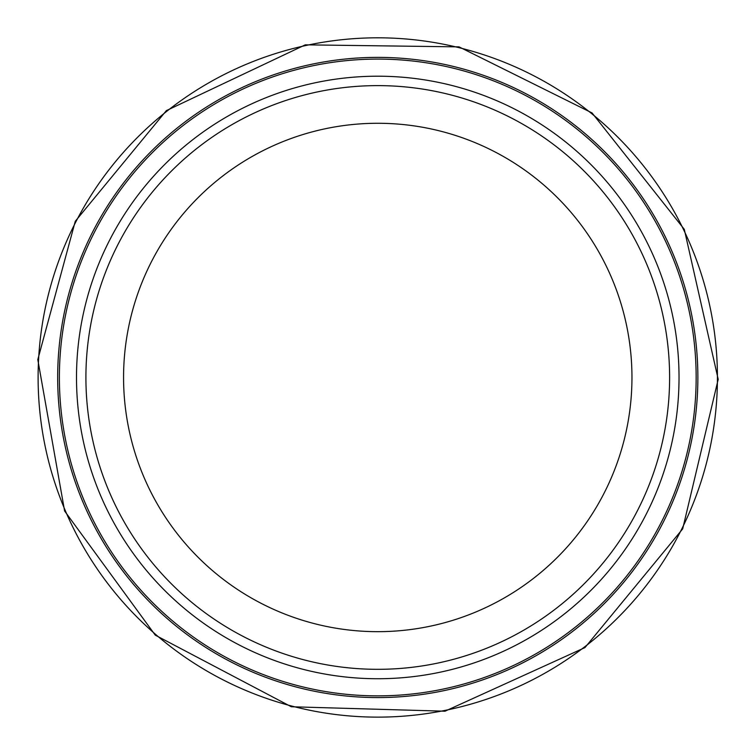 <?xml version="1.0" encoding="UTF-8"?>
<svg xmlns="http://www.w3.org/2000/svg" width="756" height="756" viewBox="0 0 756 756"><rect width="100%" height="100%" fill="white"/><g stroke="black" fill="none" stroke-linecap="round" stroke-linejoin="round"><path stroke-width="1.13" d="M377.764 85.617A291.854 291.854 0 0 1 630.513 523.398A291.854 291.854 0 0 1 125.014 523.398A291.854 291.854 0 0 1 377.764 85.617M377.764 57.38A320.09 320.09 0 0 1 654.98 537.516A320.09 320.09 0 0 1 100.557 537.516A320.09 320.09 0 0 1 377.764 57.38A320.09 320.09 0 0 1 654.98 537.516A320.09 320.09 0 0 1 100.557 537.516A320.09 320.09 0 0 1 377.764 57.38M377.764 76.205A301.266 301.266 0 0 1 638.669 528.104A301.266 301.266 0 0 1 116.868 528.104A301.266 301.266 0 0 1 377.764 76.205M377.764 123.275A254.196 254.196 0 0 1 597.902 504.573A254.196 254.196 0 0 1 157.626 504.573A254.196 254.196 0 0 1 377.764 123.275M377.764 59.091A318.38 318.38 0 0 1 653.496 536.665A318.38 318.38 0 0 1 102.041 536.665A318.38 318.38 0 0 1 377.764 59.091M38.112 377.471A339.652 339.652 0 0 0 547.599 671.621A339.652 339.652 0 0 0 547.599 83.321A339.652 339.652 0 0 0 38.112 377.471M37.8 359.601L64.6 510.99L155.273 635.144L291.325 706.756L445 711.207L584.964 647.59L682.677 528.898L718.2 379.314L684.293 229.351L592.052 112.937L459.024 46.872L305.301 44.84L166.348 110.641L75.279 221.281L37.8 359.601"/></g></svg>
